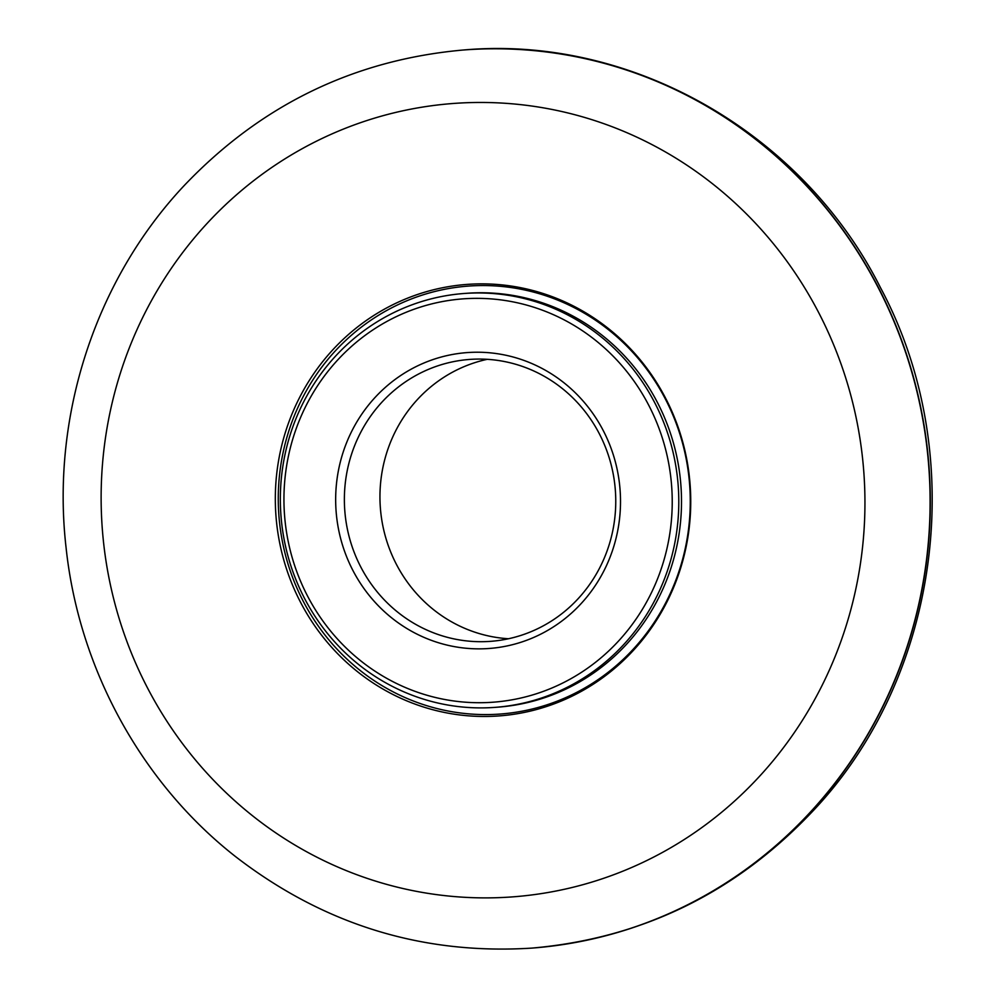 <?xml version="1.0" encoding="UTF-8"?>
<svg xmlns="http://www.w3.org/2000/svg" width="998" height="998" viewBox="0 0 998 998"><rect width="100%" height="100%" fill="white"/><g stroke="black" fill="none" stroke-linecap="round" stroke-linejoin="round"><path stroke-width="1.5" d="M596.43 341.042A202.22 194.086 85.6 0 1 552.193 687.884A202.22 194.086 85.6 0 1 285.628 472.703A202.22 194.086 85.6 0 1 596.43 341.042M564.905 383.531A148.353 142.39 85.6 0 1 532.445 637.984A148.353 142.39 85.6 0 1 336.9 480.113A148.353 142.39 85.6 0 1 564.905 383.531M601.008 336.75A207.522 199.176 85.6 0 1 670.581 560.626A207.522 199.176 85.6 0 1 495.332 707.345A207.522 199.176 85.6 0 1 280.962 515.567A207.522 199.176 85.6 0 1 463.796 293.512A207.522 199.176 85.6 0 1 601.008 336.75M508.506 638.745A141.342 135.666 85.6 0 1 380.375 507.994A141.342 135.666 85.6 0 1 487.211 359.33M562.785 388.908A141.342 135.666 85.6 0 1 610.165 541.39A141.342 135.666 85.6 0 1 490.804 641.327A141.342 135.666 85.6 0 1 344.797 510.702A141.342 135.666 85.6 0 1 469.322 359.455A141.342 135.666 85.6 0 1 562.785 388.908M665.666 398.339A216.341 207.646 -94.4 0 0 466.59 284.442A216.341 207.646 -94.4 0 0 275.972 515.954A216.341 207.646 -94.4 0 0 499.474 715.89A216.341 207.646 -94.4 0 0 665.666 398.339M463.796 293.512L466.515 293.312A207.522 199.176 85.6 0 1 603.728 336.551A207.522 199.176 85.6 0 1 673.301 560.414A207.522 199.176 85.6 0 1 498.052 707.145L495.332 707.345M609.84 330.825A214.582 205.962 85.6 0 1 562.897 698.862A214.582 205.962 85.6 0 1 280.051 470.532A214.582 205.962 85.6 0 1 609.84 330.825M532.084 948.088A450.36 432.259 -94.4 0 0 532.208 948.075A450.36 432.259 -94.4 0 0 878.153 287.062A450.36 432.259 -94.4 0 0 463.746 49.975A450.36 432.259 -94.4 0 0 463.633 49.987M877.916 287.087A450.36 432.259 -94.4 0 0 463.509 49.987C353.903 59.743 260.69 105.064 183.844 185.94C95.159 280.438 50.935 416.79 66.093 547.79C78.904 668.523 141.417 782.781 235.303 856.409C323.452 924.497 422.329 955.061 531.959 948.1A450.36 432.259 -94.4 0 0 877.916 287.087M818.847 312.935A397.815 381.822 -94.4 0 0 157.597 289.907A397.815 381.822 -94.4 0 0 472.628 897.664A397.815 381.822 -94.4 0 0 818.847 312.935M463.509 49.987L463.746 49.975C631.834 35.092 802.592 132.934 880.448 287.611C969.919 454.402 941.027 676.943 811.861 812.135C735.027 893.01 641.801 938.332 532.208 948.075L531.959 948.1"/></g></svg>
